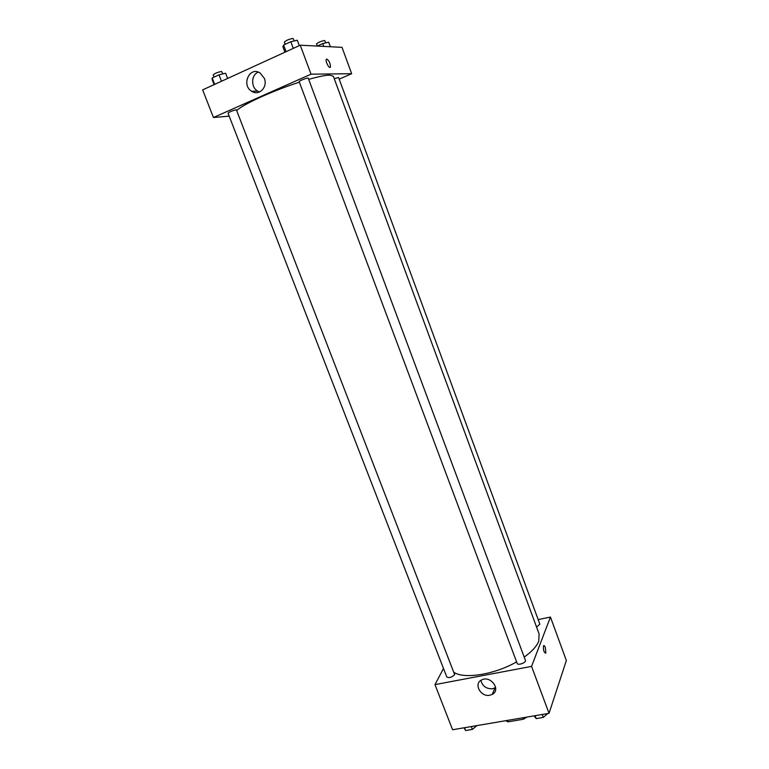 <?xml version="1.0" encoding="UTF-8"?>
<svg xmlns="http://www.w3.org/2000/svg" width="769" height="769" viewBox="0 0 769 769"><rect width="100%" height="100%" fill="white"/><g stroke="black" fill="none" stroke-linecap="round" stroke-linejoin="round"><path stroke-width="1.15" d="M522.766 717.794L523.314 719.255L508.069 721.841L505.589 720.716M523.314 719.255L527.082 717.054M507.521 720.39L508.069 721.841M538.165 619.583L550.45 617.065L566.349 660.523L549.037 713.324L452.595 729.743L434.975 684.621L443.502 668.482M489.853 695.224C480.654 697.329 473.291 683.612 481.663 679.931C490.535 675.019 501.398 689.88 492.247 694.388L489.853 695.224M550.45 617.065L531.562 666.387L549.037 713.324M531.562 666.387L434.975 684.621M480.904 680.373C482.442 686.236 486.364 689.024 492.65 688.745L495.649 687.524M545.375 647.594L545.846 653.16C543.962 652.631 543.174 650.18 543.481 645.835C544.01 645.181 544.635 645.768 545.375 647.594C544.635 645.768 544 645.181 543.481 645.835C543.174 650.19 543.962 652.631 545.846 653.169L545.375 647.594M517.172 663.426C517.806 665.752 526.477 662.561 525.429 660.379L308.244 78.198C308.167 77.304 298.641 80.937 299.17 81.649L517.172 663.426M536.57 627.081L539.848 624.159L338.6 77.554L334.217 78.621M454.662 674.634L236.362 109.765C232.382 110.678 229.604 111.793 228.018 113.139L446.799 676.98C449.183 678.191 451.807 677.412 454.662 674.634M524.208 657.101C531.85 651.612 536.695 646.316 538.742 641.192L539.117 633.973L333.333 76.208L329.593 75.131C325.297 75.218 318.328 76.631 308.677 79.361M454.296 672.567C464.764 679.287 495.082 674.336 516.595 661.888M237.035 110.294C243.302 104.161 273.591 90.406 299.372 82.196M351.654 73.709L311.032 74.18L213.446 117.522L202.651 89.877L300.246 45.198L342.013 47.351L351.654 73.709L339.187 79.159M213.446 117.522L229.181 116.129M252.934 91.924L252.693 91.3M264.344 78.351C268.045 87.032 259.018 96.279 251.809 91.338C240.889 85.224 249.714 65.74 260.201 73.084L264.344 78.351M300.246 45.198L311.032 74.18M326.796 59.011C329.18 60.741 330.391 63.404 330.439 66.999C329.651 69.595 325.258 61.693 326.258 59.453L326.248 59.453C325.258 61.703 329.651 69.595 330.439 66.999C330.391 63.404 329.17 60.741 326.796 59.011M258.355 72.161C251.117 74.603 250.656 87.253 257.615 91.078L259.547 91.972M299.314 45.631L297.305 40.238L290.817 41.728L283.598 45.054L282.944 46.842L284.953 52.196M290.817 41.728L293.306 48.38M283.598 45.054L286.087 51.686M285.184 44.323L284.357 42.103C286.068 40.392 288.971 39.171 293.066 38.45L294.335 40.92M227.634 78.438L225.625 73.238L219.002 74.833L212.196 77.967L212.09 79.467L214.099 84.638M219.002 74.833L221.482 81.254M212.196 77.967L214.686 84.369M214.042 77.121L213.196 74.92C214.714 73.391 217.502 72.238 221.568 71.479L222.962 73.882M330.343 46.755L328.661 42.18L322.749 43.573L317.241 46.073M322.749 43.573L323.797 46.419M317.299 46.053L316.511 43.939C318.183 42.353 320.913 41.218 324.681 40.507L325.825 42.853M547.691 713.545L543.299 717.41L536.195 718.611L534.061 715.872M542.203 714.488L543.299 717.41M535.099 715.699L536.195 718.611M476.924 725.6L472.377 729.406L465.639 730.55L463.995 727.801M471.272 726.561L472.377 729.406M464.534 727.714L465.639 730.55M492.247 694.388L495.015 687.919M251.809 91.338L257.615 91.078"/></g></svg>
